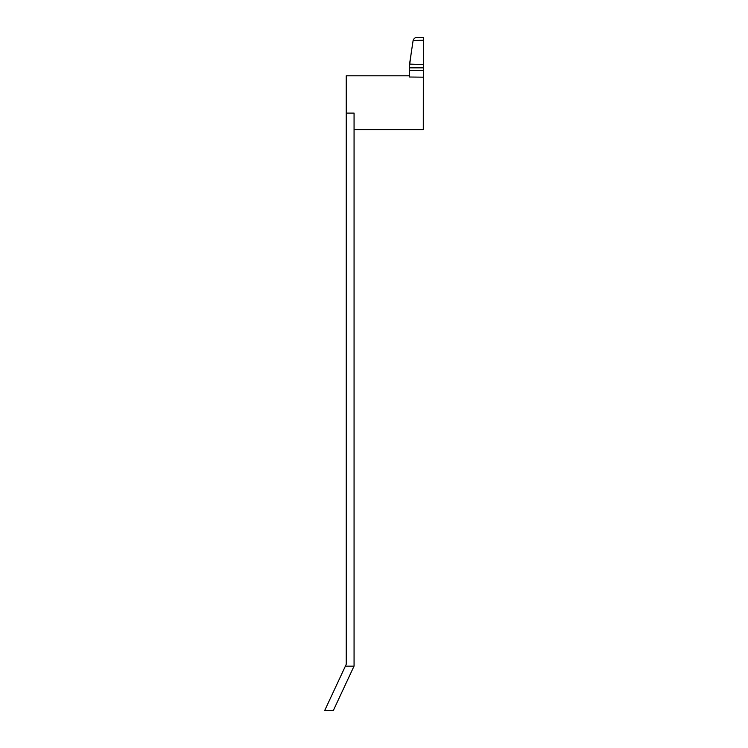 <?xml version="1.0" encoding="UTF-8"?>
<svg xmlns="http://www.w3.org/2000/svg" width="748" height="748" viewBox="0 0 748 748"><rect width="100%" height="100%" fill="white"/><g stroke="black" fill="none" stroke-linecap="round" stroke-linejoin="round"><path stroke-width="1.12" d="M409.502 75.8L346.231 75.8L346.231 113.098L354.066 113.098L354.066 666.066L333.299 710.6L324.651 710.6L345.38 666.159L354.028 666.159M423.34 67.844L409.521 67.825L409.511 70.434L409.521 64.253L413.13 40.392L423.349 40.27L423.293 129.61L354.066 129.61M423.293 77.175L409.502 77.016L409.511 70.434L423.34 70.452M346.231 113.098L346.231 664.327L345.38 666.159M413.13 40.392C413.878 38.429 415.177 37.428 417.038 37.4L423.349 37.4L417.038 37.4M423.349 40.27L423.349 37.4M423.349 64.58L409.745 64.104L411.372 51.93M423.331 77.175L423.293 77.642"/></g></svg>
